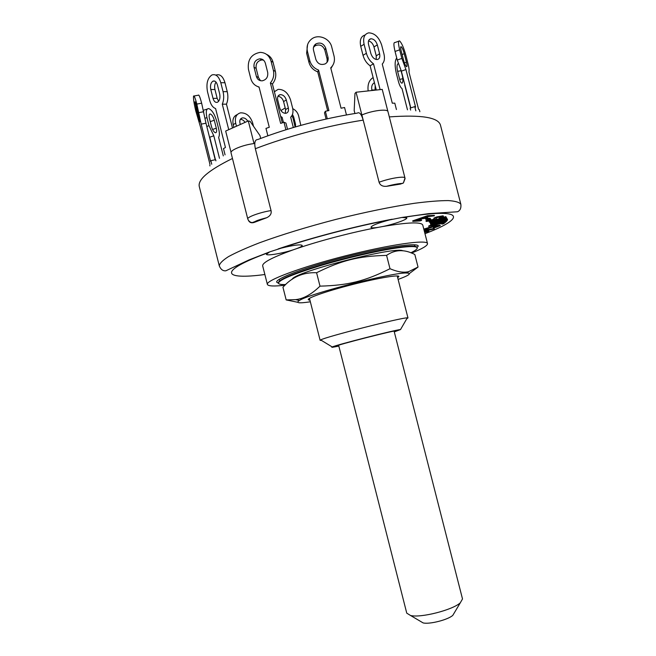 <?xml version="1.0" encoding="UTF-8"?>
<svg xmlns="http://www.w3.org/2000/svg" width="656" height="656" viewBox="0 0 656 656"><rect width="100%" height="100%" fill="white"/><g stroke="black" fill="none" stroke-linecap="round" stroke-linejoin="round"><path stroke-width="0.98" d="M420.775 621.527L423.112 622.905C429.336 624.553 448.138 619.764 452.812 615.336L454.206 612.999M394.084 331.116L462.505 598.953L460.299 602.815C452.648 610.006 420.701 618.149 410.549 615.492L406.761 613.163L338.627 345.253M410.82 252.79C415.281 250.641 417.413 249.001 417.216 247.878C416.658 246.156 410.23 246.131 397.921 247.804C378.651 250.502 346.229 257.956 320.128 265.762C292.765 274.183 278.874 280.005 278.472 283.244C278.808 284.269 281.211 284.696 285.688 284.532M292.232 279.251C293.552 272.256 395.986 245.926 402.907 250.83M278.472 283.261L276.717 282.195C275.11 278.693 306.45 266.926 345.646 256.955C384.834 246.943 417.987 242.277 418.249 246.115L417.093 247.419C416.535 245.688 410.107 245.656 397.798 247.32C378.528 250.01 346.106 257.455 319.997 265.27C292.642 273.691 278.759 279.53 278.357 282.785L278.472 283.244M397.675 277.693L398.873 276.479C399.012 274.356 374.281 278.743 347.77 285.762C321.219 292.756 303.244 299.603 309.46 300.038L309.894 300.063M406.843 318.636L407.975 317.955L397.216 275.946M309.46 298.316L320.128 340.349L321.448 340.407M398.118 279.415C408.893 275.471 411.878 273.347 407.081 273.035C394.978 271.748 309.419 293.56 299.415 300.481C295.339 303.047 298.98 303.49 310.337 301.793M297.717 302.277L286.164 299.915L295.618 299.628C303.498 298.792 311.625 294.298 319.997 286.147C348.303 285.352 364.9 281.194 390 268.73C397.651 271.953 403.883 272.912 408.688 271.625L418.044 267.049L409.352 273.552M418.044 267.049L414.83 254.503C404.555 249.116 395.142 249.403 386.581 255.381C358.504 256.127 341.907 260.211 316.586 272.732C303.269 272.15 292.059 276.988 282.949 287.246L286.164 299.915M390 268.73L386.581 255.381M319.997 286.147L316.586 272.732M280.62 116.309L282.137 117.367L281.055 117.998M288.345 107.937C288.902 110.93 288.074 112.717 285.86 113.316C283.023 113.316 280.998 111.561 279.768 108.051L277.718 99.983C277.16 97.047 277.964 95.268 280.12 94.653C282.99 94.62 285.057 96.375 286.303 99.933L288.345 107.937L285.606 109.56L283.572 101.59C282.506 98.375 280.637 96.612 277.964 96.284M285.311 113.349L285.606 109.56M293.322 127.51L290.69 117.186C292.863 114.997 293.494 111.897 292.576 107.887L290.551 99.909C288.05 92.783 283.917 89.265 278.136 89.355L274.38 91.758M274.839 91.184L274.282 91.373M283.433 122.451L282.137 117.367M375.175 85.559L375.027 90.175M371.977 90.503L371.845 89.995C371.247 86.461 372.116 84.034 374.445 82.713M368.155 90.922C367.409 84.583 369.066 80.13 373.125 77.564M407.483 109.823L402.03 88.601C400.627 87.601 399.397 85.124 398.34 81.172L396.298 73.21C394.707 66.026 394.756 61.098 396.429 58.425L396.773 58.179M400.972 70.405L402.325 75.678C403.12 79.261 403.096 81.705 402.267 83.009C401.382 83.542 400.504 82.328 399.66 79.36L397.602 71.356C396.806 67.757 396.831 65.297 397.667 63.968L398.372 63.87M404.908 84.985L404.785 84.501M410.623 107.969L404.727 85.026M415.847 110.831L414.764 106.6L415.617 107.182L405.949 69.552L401.874 58.417L399.66 49.831C398.167 43.534 398.126 40.557 399.553 40.918C401.611 42.829 403.686 47.527 405.777 55.014L407.934 63.411C408.983 67.601 409.328 70.446 408.95 71.939L418.52 109.158L419.356 109.724L419.865 111.717M404.276 53.735L406.449 62.181C407.204 65.346 407.22 66.846 406.499 66.674C405.49 65.756 404.457 63.419 403.415 59.688L401.218 51.143C400.472 48.003 400.447 46.519 401.16 46.691C402.185 47.634 403.227 49.987 404.276 53.735L402.079 54.505M398.717 41.213L394.986 42.533C393.534 42.189 393.559 45.166 395.051 51.447L397.249 60.024L401.349 71.135L405.949 69.552M410.795 107.912L401.349 71.135M410.64 110.101L410.131 108.133L414.764 106.6M380.111 89.626L373.494 63.796C370.041 61.328 367.68 57.818 366.392 53.284L364.088 44.288C362.817 37.794 364.359 33.981 368.713 32.849C374.625 33.071 378.947 37.146 381.677 45.092L383.949 53.94C384.982 58.384 384.416 61.746 382.243 64.042L392.288 103.189L394.797 103.164L396.429 109.527M377.331 44.895L379.611 53.776C380.259 57.088 379.455 59.007 377.208 59.548C374.305 59.401 372.182 57.367 370.837 53.456L368.541 44.493C367.901 41.238 368.68 39.335 370.87 38.77C373.813 38.884 375.97 40.926 377.331 44.895L373.961 46.937C372.92 43.632 371.107 41.615 368.533 40.877M376.208 59.499L376.232 55.785L373.961 46.937M365.138 34.981C360.939 36.236 359.472 40.032 360.726 46.355L363.022 55.317C364.301 59.835 366.663 63.329 370.107 65.78L373.494 63.796M376.323 90.036L370.107 65.78M330.895 68.495L332.707 65.469M327.287 118.769L325.368 111.258L328.918 110.569L318.578 70.077C314.052 68.339 311.116 65.174 309.771 60.573L307.426 51.373C306.336 46.125 307.828 41.943 311.887 38.819C318.578 33.817 329.87 38.499 331.731 46.986L334.068 56.137C335.085 60.77 333.978 64.665 330.722 67.83L341.046 108.207L344.564 107.518L346.458 114.915M325.679 48.077L328.016 57.244C328.59 60.139 327.672 62.345 325.261 63.853C320.882 65.387 317.75 63.927 315.872 59.458L313.527 50.274C312.978 47.585 313.757 45.469 315.872 43.919C320.358 42.017 323.629 43.403 325.679 48.077L324.794 49.963C322.76 45.313 319.505 43.936 315.044 45.83L313.478 47.371M327.098 62.254L327.131 59.081L324.794 49.963M307.566 44.731L306.631 53.251L308.968 62.402C310.304 66.986 313.232 70.135 317.734 71.857L318.578 70.077M327.68 110.807L317.734 71.857M326.073 119.039L324.49 112.832L325.368 111.258M282.285 122.836L272.404 83.976L270.379 82.968C273.396 79.228 274.397 75.014 273.372 70.331L271.026 61.139C269.263 55.522 265.647 52.603 260.17 52.365C251.322 54.054 247.41 59.712 248.435 69.339L250.748 78.466C252.06 83 254.831 85.846 259.054 87.002L269.288 127.272L265.983 128.404L267.861 135.776M272.404 83.976C275.405 80.253 276.406 76.063 275.381 71.406L273.06 62.263C272.01 58.482 269.829 55.85 266.525 54.35M265.352 63.197L267.681 72.373C268.222 76.941 266.41 79.753 262.252 80.819C259.3 80.893 257.341 79.442 256.373 76.44L254.052 67.297C253.536 62.541 255.455 59.712 259.825 58.819C262.605 58.892 264.45 60.352 265.352 63.197M263.507 60.131L261.9 59.942C257.554 60.836 255.635 63.648 256.152 68.38L258.464 77.482L260.489 80.696M257.997 86.69L259.128 87.297M287.525 129.257L285.95 123.074L283.991 122.254L280.653 123.394L270.379 82.968M285.893 129.757L283.991 122.254M232.486 127.994L226.451 104.156L222.286 104.197C223.852 100.409 224.114 96.227 223.065 91.66L220.793 82.705C218.833 76.383 215.89 73.792 211.97 74.948C207.526 77.998 206.041 83.591 207.501 91.75L209.723 100.54C210.929 104.903 212.88 107.576 215.594 108.552L225.443 147.469L223.491 148.617L225.065 154.849M226.451 104.156C228.026 100.384 228.288 96.219 227.238 91.66L224.975 82.746C223.015 76.44 220.072 73.857 216.144 75.014M217.431 85.001L219.686 93.906C220.408 97.941 219.678 100.712 217.513 102.229C215.512 102.853 214.012 101.557 213.02 98.351L210.781 89.519C210.051 85.444 210.789 82.648 213.003 81.123C214.971 80.54 216.447 81.828 217.431 85.001M216.029 82.09C214.668 84.05 214.307 86.526 214.947 89.528L217.169 98.334L218.628 101.311M228.739 129.675L222.286 104.197M215.217 159.761L205.976 123.221L201.179 124.14L196.816 104.083C195.176 97.867 194.086 95.21 193.536 96.104C193.266 98.621 194.028 103.623 195.824 111.11L200.629 127.453L209.969 164.394M205.976 123.221L201.646 103.181C199.998 96.973 198.891 94.316 198.309 95.21L194.028 96.006M196.562 105.87L199.842 121.795C199.563 122.229 199.006 120.884 198.186 117.768L194.922 101.877C195.201 101.434 195.742 102.762 196.562 105.87M215.914 160.835L215.619 159.679L210.822 160.638L210.625 161.499L201.179 124.14M209.961 165.943L209.781 165.23M211.732 164.246L210.822 160.638M219.498 158.317L213.807 135.808L209.74 137.202L209.412 136.792M213.807 135.808L208.993 125.681L206.952 117.604C205.672 111.651 206.255 108.642 208.706 108.576C211.929 109.913 214.594 114.078 216.677 121.081L218.678 128.994C219.629 132.947 219.604 135.743 218.62 137.366L223.311 155.89M211.453 126.526L209.42 118.49C208.78 115.513 209.075 114.005 210.297 113.972C211.913 114.636 213.241 116.719 214.282 120.228L216.3 128.182C216.947 131.175 216.652 132.692 215.406 132.733C213.815 132.086 212.503 130.011 211.453 126.526M211.79 127.649L209.936 120.507M207.148 109.126L203.434 110.257M215.43 159.711L209.74 137.202M240.317 124.492L239.957 123.057C239.44 120.253 240.235 118.531 242.367 117.9C244.491 117.695 246.287 118.785 247.747 121.163M245.082 122.36C243.77 120.368 242.171 119.376 240.301 119.367M237.292 114.57C233.561 116.137 232.199 119.507 233.216 124.681L233.897 127.362M236.455 126.214L235.684 123.164C234.643 117.563 236.242 114.128 240.465 112.857C246.148 112.652 250.198 115.948 252.601 122.738L253.487 126.239M292.445 114.505L293.634 116.752L295.536 124.23L295.503 126.879M295.093 126.993L293.043 118.006L291.846 115.759M280.907 110.561L285.196 107.953M292.756 108.65C295.758 110.208 297.709 112.586 298.603 115.784L300.817 125.37M434.42 215.832L427.179 216.71L422.644 218.3L427.769 218.03L420.922 218.899L415.789 220.695L421.636 220.367L419.938 220.957L412.821 221.359L427.655 216.168L434.42 215.832L434.297 215.34L427.532 215.676L427.655 216.168M424.309 217.718L427.646 217.538L427.769 218.03M417.47 220.104L421.513 219.883L421.636 220.367M427.532 215.676L412.69 220.875L412.821 221.359M424.235 230.789L434.321 228.928L427.761 230.436L424.522 231.912M424.588 232.175L428.909 231.371L424.662 232.454M425.186 231.609L428.794 230.937L428.909 231.371M424.424 231.535L426.195 230.723L424.383 231.06M424.12 230.346L434.215 228.485L434.321 228.928M444.62 221.818L446.49 221.375L443.702 223.704L441.857 224.147L443.005 223.179L429.237 226.164L443.456 222.794L444.497 221.359L446.367 220.916L446.49 221.375M442.095 223.393L441.857 224.147M429.237 226.164L429.122 225.713L428.696 226.082L428.811 226.541M429.122 225.713L443.341 222.343L443.456 222.794M443.341 222.343L444.497 221.359M430.377 218.833L425.76 219.366L430.377 218.833L430.254 218.35L427.474 218.284L427.597 218.768M427.474 218.284L425.637 218.883L425.76 219.366M447.113 220.637L430.598 224.795L447.113 220.637M430.656 224.016L447.203 219.85L447.326 220.309M423.85 229.313L434.895 226.189L440.233 225.689L433.19 228.321L438.413 226.172L434.124 226.632L426.146 229.01L428.261 229.157L427.007 229.707L423.973 229.797M424.211 228.977L434.78 225.738L434.895 226.189M434.78 225.738L440.119 225.246L440.233 225.689M433.395 227.534L437.905 226.058M426.285 228.928L428.147 228.714L428.261 229.157M428.319 220.859L432.427 220.17L434.059 219.416L434.067 218.563L436.937 217.357L443.505 216.423L440.028 218.104L439.381 217.997L441.332 216.849L437.757 217.415L436.478 217.899L436.297 218.907L433.181 220.252L426.449 221.441L430.229 219.293L430.902 219.399L428.237 220.523M428.466 220.367L432.304 219.703L432.427 220.17M432.304 219.703L433.936 218.94L434.059 219.416M433.944 218.087L436.814 216.874L436.937 217.357M436.814 216.874L443.103 215.791L443.505 216.423M441.012 216.824L439.258 217.521L439.381 217.997M426.056 221.252L425.933 220.777L428.311 219.416M430.328 218.85L430.902 219.399M446.146 217.333L431.837 221.703L446.679 218.186L432.771 222.901L447.556 219.588L430.541 223.663L444.743 218.899L429.368 222.22L446.146 217.333L445.867 216.603L445.982 217.079M439.069 219.489L446.564 217.718L446.679 218.186M439.774 220.703L447.285 218.874L447.4 219.342M447.285 218.874L447.556 219.588M438.233 220.441L430.229 222.958L430.344 223.425M445.867 216.603L429.245 221.753L429.368 222.22M404.998 178.145L404.982 178.03C404.99 175.8 389.443 178.293 379.086 182.245C380.103 185.263 382.587 186.616 386.548 186.312L387.007 186.247C393.305 184.484 397.774 183.762 400.431 184.082L403.407 182.958L405.088 178.571M400.431 184.082L387.007 186.247M248.468 220.523C249.698 222.687 251.674 223.294 254.405 222.343C256.029 220.9 260.014 219.407 266.352 217.858L266.754 217.702C270.297 215.955 271.723 213.577 271.043 210.584C260.153 212.273 246.795 217.128 247.779 218.981L231.043 152.864C229.862 150.24 243.073 144.853 254.036 143.566L248.296 120.917L225.664 131.052L231.051 152.331M266.352 217.858L254.405 222.343M248.296 120.917L250.084 121.344L259.981 135.595L260.703 138.416M354.921 113.48L354.183 110.593L354.97 93.423L356.052 92.234L382.235 89.396L387.901 111.495M379.086 182.245L363.194 120.13C361.423 114.169 359.472 111.832 357.348 113.103C322.572 118.67 289.419 127.469 257.898 139.49C254.954 139.564 254.102 142.639 255.348 148.715L271.043 210.584M255.348 148.715C286.672 136.604 328.361 125.534 363.194 120.13L356.052 92.234M363.194 120.13L361.874 114.964C372.083 110.528 387.753 108.584 387.958 111.651L387.983 111.807M284.999 285.188C274.044 286.467 268.165 286.205 267.377 284.417L262.679 265.877C262.22 262.695 272.265 257.39 292.806 249.969L297.111 248.476C320.243 240.572 352.772 232.093 378.151 227.37L382.899 226.5C408.098 222.261 421.382 221.785 422.767 225.074L427.515 243.597C427.663 245.615 422.333 248.772 411.525 253.06M292.806 249.969C281.883 253.503 266.434 256.053 266.402 254.257L269.649 251.896L281.252 248.14C293.429 245.114 300.415 244.204 302.227 245.418C302.293 246.107 300.587 247.123 297.111 248.476M378.151 227.37C373.707 228.026 371.312 228.001 370.976 227.288C371.747 225.508 377.815 223.081 389.18 220.006L401.931 217.456L406.802 217.899C407.573 219.432 394.108 224.237 382.899 226.5M267.377 284.417C265.508 280.497 300.825 267.189 345.368 255.856C389.902 244.483 427.277 239.26 427.515 243.597M407.975 317.955L407.302 317.848C401.898 317.43 325.212 336.979 320.669 339.931L320.128 340.349M338.824 346.04C332.961 347.311 330.772 347.623 332.239 346.967C336.331 344.892 395.929 329.697 400.504 329.566L394.281 331.903M338.75 345.753L337.069 345.917C334.995 345.4 396.937 329.599 395.765 330.944L394.215 331.616M286.303 99.933L283.572 101.59M371.845 89.995L374.986 90.003M397.602 71.356L401.054 70.7M399.66 79.36L402.85 78.745M404.416 62.886L406.449 62.181M395.051 51.447L399.66 49.831M397.249 60.024L401.874 58.417M376.232 55.785L379.611 53.776M360.726 46.355L364.088 44.288M363.022 55.317L366.392 53.284M327.131 59.081L328.016 57.244M306.631 53.251L307.426 51.373M308.968 62.402L309.771 60.573M275.381 71.406L273.372 70.331M258.464 77.482L256.373 76.44M256.152 68.38L254.052 67.297M273.06 62.263L271.026 61.139M227.238 91.66L223.065 91.66M217.169 98.334L213.02 98.351M214.947 89.528L210.781 89.519M224.975 82.746L220.793 82.705M203.795 111.692L198.973 112.611M199.408 117.531L198.186 117.768M197.39 109.134L196.062 109.38M201.646 103.181L196.816 104.083M208.993 125.681L206.796 126.452M216.3 128.182L212.544 129.486M214.282 120.228L210.264 121.631M206.952 117.604L205.221 118.211M235.684 123.164L233.216 124.681M295.536 124.23L294.946 125.46M293.634 116.752L293.043 118.006M443.103 215.791L443.226 216.267M389.303 116.907C421.201 114.62 438.257 117.367 440.471 125.124L460.865 204.336C459.536 202.319 455.354 201.064 448.31 200.58C439.618 200.588 428.311 201.49 414.403 203.294C391.296 206.763 365.187 212.118 336.069 219.358C307.033 226.935 281.539 234.733 259.596 242.753C246.525 247.829 236.168 252.445 228.526 256.603C222.573 260.399 219.506 263.499 219.301 265.91L199.293 186.607C197.604 179.596 208.657 170.216 232.462 158.473M264.868 274.511C223.179 280.153 216.652 271.551 267.935 252.806M281.252 248.14C312.346 237.644 355.134 226.484 389.18 220.006M403.957 217.357C465.129 207.132 466.646 217.874 424.981 233.7M452.812 615.336L460.299 602.815M423.112 622.905L410.549 615.492M414.822 246.287L414.444 244.786M279.809 280.702L279.423 279.202M397.577 277.316L398.044 277.455M407.081 273.035L408.688 271.625M299.415 300.481L295.618 299.628M280.12 94.653L278.267 95.792M397.667 63.968L398.315 63.845M400.742 46.838L401.16 46.691M369.008 39.918L370.87 38.77M315.044 45.83L315.872 43.919M261.9 59.942L259.825 58.819M214.84 81.139L213.003 81.123M210.297 113.972L209.518 114.251M242.367 117.9L240.539 119.023M386.548 186.312C393.108 184.566 398.504 183.59 402.718 183.385M403.407 182.958L404.982 178.03L387.958 111.651M266.754 217.702C256.193 220.465 256.234 221.064 254.561 221.769L252.33 222.581C250.256 222.466 248.739 221.269 247.779 218.981M460.865 204.336C461.25 208.182 460.127 210.658 457.47 211.765L428.589 213.635L401.931 217.456M219.301 265.91C220.801 269.477 222.983 271.108 225.836 270.805L248.993 259.932L269.649 251.896M278.087 248.96C310.559 237.882 356.479 225.894 392.222 219.211M400.504 329.566L407.302 317.848M332.239 346.967L320.669 339.931"/></g></svg>
